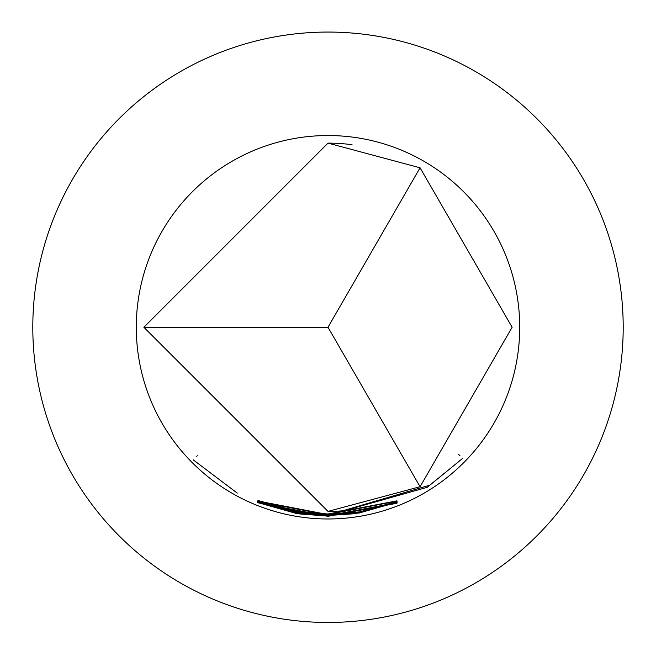 <?xml version="1.0" encoding="UTF-8"?>
<svg xmlns="http://www.w3.org/2000/svg" width="656" height="656" viewBox="0 0 656 656"><rect width="100%" height="100%" fill="white"/><g stroke="black" fill="none" stroke-linecap="round" stroke-linejoin="round"><path stroke-width="0.98" d="M193.176 459.79L237.3 493.14L193.176 459.79M420.07 167.797L328 143.123L143.869 327.262L328 511.393L420.07 486.727L512.131 327.262L420.07 167.797L328 327.262L420.07 486.727M328 514.001L396.831 500.864L328 514.091L299.792 512.246L328 514.411L397.331 501.069L328 514.468L296.84 511.869L257.939 500.454L296.848 511.393L328 514.001M328 514.566L359.48 511.91L396.954 501.512L359.381 512.402L328 515.034L257.816 501.43L328 514.952L353.666 513.189L356.487 512.492L328 514.689L258.144 501.061L328 514.566M328 515.124L429.811 485.169L462.685 458.372L427.253 487.31L328 515.272L299.661 513.377L328 515.534L353.527 513.796L396.568 502.332L359.373 512.976L328 515.608L296.643 512.984L257.431 501.471L296.733 512.525L328 515.124M257.923 502.283L296.668 513.082L328 515.698L397.159 502.652L328 515.788L299.669 513.943L328 516.108L397.2 502.955L328 516.165L296.619 513.55L257.882 502.594M328 516.231L396.913 503.267L328 516.313L257.357 502.668L328 516.231M328 135.538A191.716 191.716 0 0 1 519.716 327.262A191.716 191.716 0 0 1 328 518.978A191.716 191.716 0 0 1 136.284 327.262A191.716 191.716 0 0 1 328 135.538M299.431 512.959L299.661 513.377M32.8 327.262A295.2 295.2 0 0 0 328 622.462A295.2 295.2 0 0 0 623.2 327.262A295.2 295.2 0 0 0 328 32.062A295.2 295.2 0 0 0 32.8 327.262M299.439 513.533L299.669 513.943M143.869 327.262L328 327.262M296.701 513.09L296.619 513.55M458.503 454.288L459.946 455.699M296.717 512.516L296.643 512.984M359.299 511.942L359.381 512.402M296.914 511.401L296.84 511.869M328 511.393A184.131 184.131 0 0 0 352.051 509.819M352.051 144.697A184.131 184.131 0 0 0 328 143.123M196.685 456.338L197.341 455.699"/></g></svg>
